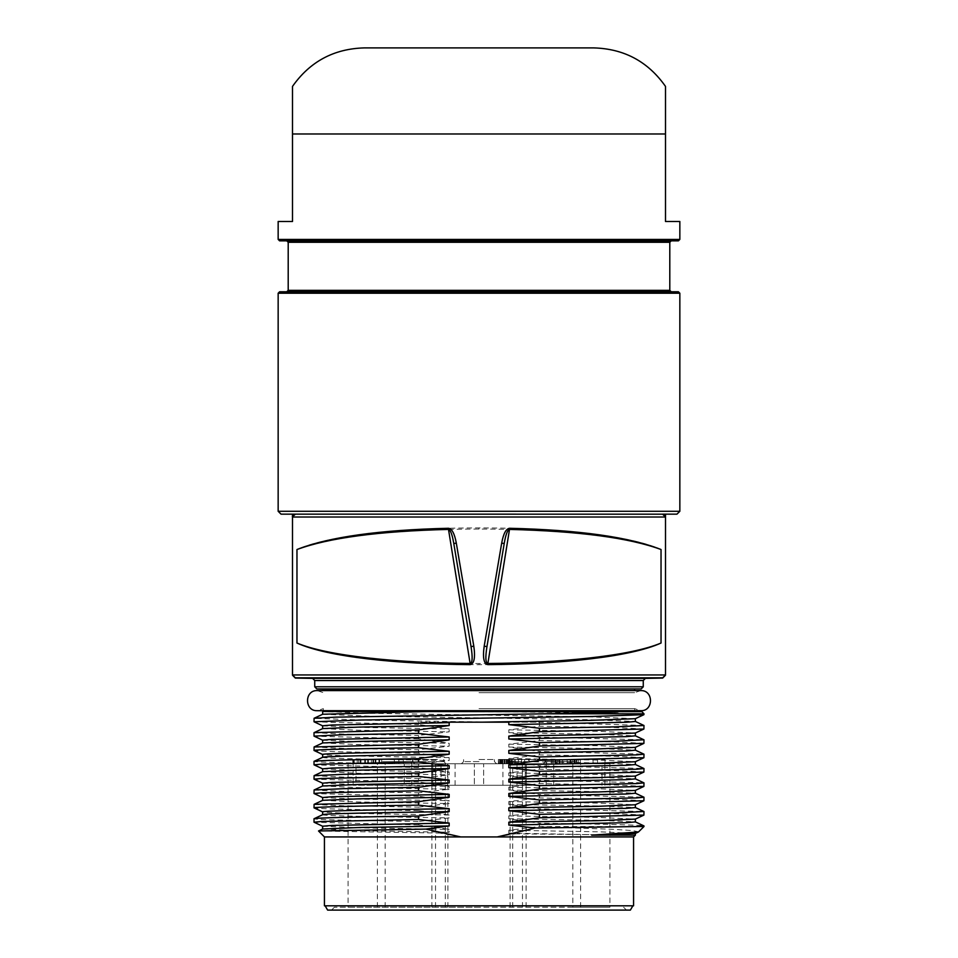 <?xml version="1.0" encoding="UTF-8"?>
<svg xmlns="http://www.w3.org/2000/svg" width="958" height="958" viewBox="0 0 958 958"><rect width="100%" height="100%" fill="white"/><g stroke="black" fill="none" stroke-linecap="round" stroke-linejoin="round"><path stroke-width="0.72" stroke-dasharray="4.79 3.59" d="M634.663 689.125L323.337 689.125M479 692.658L634.663 692.658L479 692.658M479 708.633L634.663 708.633L479 708.633M634.663 711.459L323.337 711.459M643.98 713.794L633.585 713.794C608.869 712.812 524.876 711.866 453.661 711.65L322.702 711.519L371.057 713.303L590.463 716.847L635.298 718.692M314.092 721.853L418.538 724.511L418.538 722.164L496.711 722.164L368.782 720.248L314.02 718.332M496.711 722.164L536.061 722.164L643.908 725.445M322.702 714.249L367.549 716.093L586.943 719.65L635.37 721.482M633.585 713.794L643.98 714.608M322.702 725.865L359.909 727.409L449.182 728.942L418.538 724.511M536.061 722.164L418.538 722.164M643.98 826.538L539.462 826.538L508.818 830.239L508.818 833.113L515.117 833.819L497.202 836.933L460.798 836.933L439.746 833.065L449.182 832.239L449.182 829.365L418.538 824.934L418.538 821.485L449.182 817.893L449.182 815.019L418.538 810.588L418.538 807.139L449.182 803.546L449.182 800.672L418.538 796.242L418.538 792.793L449.182 789.2L449.182 786.326L418.538 781.896L418.538 778.447L449.182 774.854L449.182 771.98L418.538 767.55L418.538 764.101L449.182 760.508L449.182 757.634L418.538 753.204L418.538 749.755L449.182 746.162L449.182 743.288L418.538 738.857L418.538 735.409L449.182 731.816L449.182 728.942M539.462 826.538L539.462 823.197C615.982 824.311 661.271 825.425 638.232 826.538M643.98 815.03L615.371 813.665L539.462 812.3L508.818 815.893L508.818 818.767L539.462 823.197M539.462 812.3L539.462 808.851L643.896 811.51M643.98 800.684L615.371 799.319L539.462 797.954L508.818 801.547L508.818 804.421L539.462 808.851M539.462 797.954L539.462 794.505L643.896 797.164M643.98 786.338L615.371 784.973L539.462 783.608L508.818 787.201L508.818 790.075L539.462 794.505M539.462 783.608L539.462 780.159L643.908 782.83M643.98 771.992L615.371 770.627L539.462 769.262L508.818 772.855L508.818 775.729L539.462 780.159M539.462 769.262L539.462 765.813L643.908 768.484M643.98 757.646L615.371 756.281L539.462 754.916L508.818 758.508L508.818 761.382L539.462 765.813M539.462 754.916L539.462 751.467L643.896 754.126M643.98 743.3L615.371 741.935L539.462 740.57L508.818 744.162L508.818 747.036L539.462 751.467M539.462 740.57L539.462 737.121L643.896 739.78M643.98 728.954L615.371 727.589L539.462 726.224L508.818 729.816L508.818 732.69L539.462 737.121M539.462 726.224L539.462 722.775M322.702 728.595L358.34 730.236L449.182 731.816M508.818 722.164L443.362 722.164M633.573 836.933L324.427 836.933M508.818 729.816L599.66 731.397L635.298 733.038M508.818 732.69L598.091 734.235L635.37 735.84M508.818 744.162L599.66 745.743L635.298 747.384M508.818 747.036L598.091 748.581L635.298 750.114M508.818 758.508L599.66 760.089L635.298 761.73M508.818 761.382L598.091 762.927L635.37 764.532M508.818 772.855L599.66 774.435L635.298 776.076M508.818 775.729L598.091 777.273L635.298 778.806M508.818 787.201L599.66 788.781L635.298 790.422M508.818 790.075L598.091 791.619L635.37 793.224M508.818 801.547L599.66 803.127L635.298 804.768M508.818 804.421L598.091 805.965L635.37 807.57M508.818 815.893L599.66 817.473L635.298 819.114M508.818 818.767L598.091 820.311L635.298 821.844M515.117 833.819L635.37 835.136M638.651 831.867L632.723 830.574L612.833 829.293L538.899 826.742M508.818 830.239L599.648 831.819L635.298 833.46M508.818 833.113L616.916 835.136M633.573 905.801L324.427 905.801M497.202 836.933L460.798 836.933M327.624 910.1L630.376 910.1M479 907.226L334.39 907.226L479 907.226M572.824 907.226L348.089 907.226L609.911 907.226L572.824 907.226L572.824 763.765L553.76 763.765L553.76 785.285L353.143 785.285L553.76 785.285M522.481 907.226L522.481 763.765L546.216 763.765L546.216 785.285M517.021 785.285L440.979 785.285L517.021 785.285L517.021 763.765L440.979 763.765L517.021 763.765M510.458 785.285L510.458 763.765L553.76 763.765M580.62 907.226L580.62 763.765L609.911 763.765L498.364 763.765L510.41 763.765L510.41 759.466L504.579 759.466L512.35 759.466L510.027 759.466L510.41 763.765L510.41 759.466L510.41 763.765L510.027 759.466L509.249 759.466L510.027 759.466L510.41 763.765M580.62 763.765L572.824 763.765M577.578 763.765L543.294 763.765L577.578 763.765M593.05 763.765L575.123 763.765L605.001 763.765L593.05 763.765L593.05 759.466L575.123 759.466L597.541 759.466L580.344 759.466L593.05 759.466L593.05 763.765L593.05 759.466L593.05 763.765L580.344 763.765L593.05 763.765L593.05 759.466M604.857 763.765L604.857 785.285M525.247 785.285L525.247 763.765M512.698 907.226L512.698 763.765L601.983 763.765L601.983 785.285M510.111 907.226L510.111 763.765L512.698 763.765M522.361 785.285L522.361 763.765L483.658 763.765L483.658 785.285L483.658 763.765L510.111 763.765M447.889 907.226L447.889 763.765L474.342 763.765L474.342 785.285L474.342 763.765L356.017 763.765L356.017 785.285M522.361 763.765L601.983 763.765M539.929 763.765L512.015 763.765L539.929 763.765M556.682 763.765L578.345 763.765L551.449 763.765L556.682 763.765L556.682 759.466L559.664 759.466L551.449 759.466L556.682 759.466M538.659 761.622L514.171 761.622L538.659 761.622M520.529 759.466L545.018 759.466L520.529 759.466M559.664 763.765L559.664 759.466L562.657 759.466L555.185 759.466L576.848 759.466L551.449 759.466L567.136 759.466L559.664 759.466L559.664 763.765M551.449 763.765L551.449 759.466M576.848 763.765L576.848 759.466L567.136 759.466L578.345 759.466L576.848 759.466L576.848 763.765M555.185 763.765L555.185 759.466M558.921 763.765L558.921 759.466L558.921 763.765M562.657 763.765L562.657 759.466L567.136 759.466L562.657 759.466L562.657 763.765M567.136 763.765L567.136 759.466L570.13 759.466L567.136 759.466L567.136 763.765M570.872 763.765L570.872 759.466L570.872 763.765M574.608 763.765L574.608 759.466L570.13 759.466L574.608 759.466L574.608 763.765M578.345 763.765L578.345 759.466L578.345 763.765M552.946 763.765L552.946 759.466M555.927 763.765L555.927 759.466M557.424 763.765L557.424 759.466M570.13 763.765L570.13 759.466L570.13 763.765M572.369 763.765L572.369 759.466L572.369 763.765M573.866 763.765L573.866 759.466L573.866 763.765M445.302 907.226L445.302 763.765L447.889 763.765M356.017 763.765L445.302 763.765M377.38 907.226L377.38 763.765L348.089 763.765L353.143 763.765L353.143 785.285M435.639 785.285L435.639 763.765M418.071 763.765L445.985 763.765L418.071 763.765M403.33 763.765L394.361 763.765L403.33 763.765L403.33 759.466L398.839 759.466L403.33 759.466L403.33 763.765M419.341 761.622L443.829 761.622L419.341 761.622M437.471 759.466L412.982 759.466L437.471 759.466M398.839 763.765L398.839 759.466L394.361 759.466L398.839 759.466L398.839 763.765L398.839 759.466M394.361 763.765L394.361 759.466L394.361 763.765M385.176 907.226L385.176 763.765L358.735 763.765L377.416 763.765L377.416 759.466L378.901 759.466L352.76 759.466L377.416 759.466M385.176 763.765L404.24 763.765L404.24 785.285M435.519 907.226L435.519 763.765L411.784 763.765L411.784 785.285M404.24 763.765L353.143 763.765M447.542 785.285L447.542 763.765M380.422 763.765L414.706 763.765L380.422 763.765M352.76 763.765L379.655 763.765L352.76 763.765L352.76 759.466L352.76 763.765M432.753 785.285L432.753 763.765M382.47 761.622L412.563 761.622L382.47 761.622M411.808 759.466L381.715 759.466L411.808 759.466M373.68 763.765L373.68 759.466L375.165 759.466L373.68 759.466L373.68 763.765M375.165 763.765L375.165 759.466L375.165 763.765M371.429 763.765L371.429 759.466M367.692 763.765L367.692 759.466M364.711 763.765L364.711 759.466M360.974 763.765L360.974 759.466M358.735 763.765L358.735 759.466L358.735 763.765M357.238 763.765L357.238 759.466L353.502 759.466L357.238 759.466L357.238 763.765M353.502 763.765L353.502 759.466M354.244 763.765L354.244 759.466M360.232 763.765L360.232 759.466M365.453 763.765L365.453 759.466M368.447 763.765L368.447 759.466M372.925 763.765L372.925 759.466M375.919 763.765L375.919 759.466M378.901 763.765L378.901 759.466L378.901 763.765M379.655 763.765L379.655 759.466L379.655 763.765M431.914 907.226L431.914 763.765L435.519 763.765M526.086 907.226L526.086 763.765L431.914 763.765M522.481 763.765L526.086 763.765M546.216 763.765L411.784 763.765M479 763.765L461.421 763.765L479 763.765M529.175 763.765L500.555 763.765L529.175 763.765L529.175 759.466L500.555 759.466L529.175 759.466M455.086 785.285L455.086 763.765M502.914 785.285L502.914 763.765M479 761.622L463.576 761.622L479 761.622M479 759.466L494.424 759.466L479 759.466M500.555 763.765L500.555 759.466M528.421 759.466L501.309 759.466L528.421 759.466L528.421 763.765L501.309 763.765L501.309 759.466M501.309 763.765L528.421 763.765M514.41 763.765L524.661 763.765L514.41 763.765L514.41 759.466L505.07 759.466L524.661 759.466L514.41 759.466L514.41 763.765M508.207 763.765L521.523 763.765L508.207 763.765L508.207 759.466L521.523 759.466L508.207 759.466L508.207 763.765M511.344 763.765L518.386 763.765L511.344 763.765L511.344 759.466L518.386 759.466L511.344 759.466L511.344 763.765M515.32 763.765L515.32 759.466L515.32 763.765M524.661 763.765L524.661 759.466L524.661 763.765M505.07 763.765L505.07 759.466L505.07 763.765M521.523 763.765L521.523 759.466L521.523 763.765M518.386 763.765L518.386 759.466L518.386 763.765M575.53 761.622L545.437 761.622L575.53 761.622M546.192 759.466L576.285 759.466L546.192 759.466M575.123 763.765L575.123 759.466L575.123 763.765M597.541 763.765L597.541 759.466L605.001 759.466L597.541 759.466L597.541 763.765M605.001 763.765L605.001 759.466L605.001 763.765M580.344 763.765L580.344 759.466M440.979 785.285L440.979 763.765M511.572 763.765L512.35 763.765L511.572 763.765L511.572 759.466M512.35 763.765L512.35 759.466L512.35 763.765M508.47 763.765L508.47 759.466L508.47 763.765M506.531 763.765L506.531 759.466L499.537 759.466L506.531 759.466L506.531 763.765L506.531 759.466M504.579 763.765L504.579 759.466M502.639 763.765L502.639 759.466M500.699 763.765L500.699 759.466L509.249 759.466L500.699 759.466L500.699 763.765L500.699 759.466M499.537 763.765L499.537 759.466L498.759 759.466L499.537 759.466L499.537 763.765M498.759 763.765L498.364 759.466L498.759 763.765M498.364 763.765L498.364 759.466L498.364 763.765M506.135 763.765L506.135 759.466M508.075 763.765L508.075 759.466L508.075 763.765L504.195 763.765L504.195 759.466L504.195 763.765L503.034 763.765L503.034 759.466L503.034 763.765L501.86 763.765L501.86 759.466L501.86 763.765L501.082 763.765L509.249 763.765L508.075 763.765L508.075 759.466M511.189 763.765L511.189 759.466M509.632 763.765L509.632 759.466M508.854 763.765L508.854 759.466M507.692 763.765L507.692 759.466M500.316 763.765L500.316 759.466L500.316 763.765M510.027 763.765L509.249 763.765L510.027 763.765L510.027 759.466M509.249 763.765L509.249 759.466L509.249 763.765M506.914 763.765L506.914 759.466L506.914 763.765M501.082 763.765L501.082 759.466M501.86 763.765L501.86 759.466M503.034 763.765L503.034 759.466M504.195 763.765L504.195 759.466M318.499 831.017L439.746 833.065M322.702 829.017L358.34 830.658L449.182 832.239M322.63 826.215L359.909 827.832L449.182 829.365M418.538 824.934L314.104 822.275M322.702 814.671L314.02 818.755C313.158 819.665 356.604 820.575 418.538 821.485M322.63 814.707L322.63 814.743C321.265 815.797 377.476 816.839 449.182 817.893M449.182 815.019C377.476 813.977 321.265 812.923 322.63 811.869L322.63 811.905M418.538 810.588C356.604 809.678 313.158 808.768 314.02 807.857M314.02 804.409L342.629 805.774L418.538 807.139M322.702 800.325L358.34 801.966L449.182 803.546M322.702 797.595L359.909 799.14L449.182 800.672M418.538 796.242L314.092 793.583M314.02 790.063L342.629 791.428L418.538 792.793M322.702 785.979L358.34 787.62L449.182 789.2M322.63 783.177L359.909 784.794L449.182 786.326M418.538 781.896L314.104 779.237M314.02 775.717L342.629 777.082L418.538 778.447M322.702 771.633L358.34 773.274L449.182 774.854M322.702 768.903L359.909 770.448L449.182 771.98M418.538 767.55L314.104 764.891M322.63 757.323L314.02 761.37C313.158 762.281 356.604 763.191 418.538 764.101M322.702 757.287L322.63 757.359C321.265 758.413 377.476 759.455 449.182 760.508M449.182 757.634C377.476 756.592 321.265 755.539 322.63 754.485L322.63 754.521M418.538 753.204C356.604 752.293 313.158 751.383 314.02 750.473M314.02 747.024L342.629 748.39L418.538 749.755M322.702 742.941L358.34 744.582L449.182 746.162M322.63 740.139L359.909 741.755L449.182 743.288M418.538 738.857L314.092 736.199M314.02 732.678L342.629 734.044L418.538 735.409M281.029 514.147L295.375 514.147L292.501 517.021L665.499 516.997L665.499 674.947L662.673 677.821L295.327 677.821L292.501 674.947L292.501 516.985M292.501 514.147L292.501 516.613L293.376 514.147L292.501 514.147L295.375 514.147L293.376 514.147M676.971 514.147L295.375 514.147L293.423 514.913M679.845 511.285L278.155 511.285M665.499 514.147L665.499 517.021L662.625 514.147L665.499 514.147L662.685 514.147M661.032 643.034L661.032 549.521C629.25 534.995 555.113 527.906 479 527.894C402.911 527.906 328.774 534.995 296.968 549.521L296.968 643.034C328.774 657.559 402.911 664.648 479 664.672C555.113 664.648 629.25 657.559 661.032 643.034C629.49 656.422 555.089 663.571 479 663.511C402.947 663.571 328.534 656.434 296.968 643.034M665.499 516.613L664.624 514.147M661.032 549.521C629.49 536.133 555.089 528.996 479 529.044C402.947 528.996 328.534 536.121 296.968 549.521M279.592 291.783L678.408 291.783M671.235 240.853L678.408 240.853M279.592 240.853L479 240.853M679.845 221.49L665.499 221.49L665.499 86.4L665.499 133.976L292.501 133.976L292.501 86.4L292.501 221.49L278.155 221.49M364.232 47.9L593.768 47.9M487.347 644.303L504.207 543.569M453.793 543.569L470.653 644.303M643.261 686.802L314.739 686.802M643.261 680.527L314.739 680.527M645.381 678.372L312.619 678.372M316.835 688.946L641.165 688.946M641.884 711.65L453.661 711.65M665.499 674.947L292.501 674.947M479 664.672L479 663.511M479 527.894L479 529.044M679.845 293.22L278.155 293.22M669.798 290.346L288.202 290.346M288.202 242.29L669.798 242.29M679.845 239.416L278.155 239.416M640.746 690.61L634.663 692.658L634.663 690.61L317.254 690.61L323.337 692.658L323.337 690.61M634.663 710.692L634.663 708.633L640.746 710.692L317.254 710.692L323.337 708.633L323.337 710.692M334.39 907.226L331.528 910.1M623.61 907.226L626.472 910.1M609.911 763.765L609.911 907.226M545.018 759.466L545.018 761.622L547.174 763.765M514.171 759.466L514.171 761.622L512.015 763.765M348.089 763.765L348.089 907.226M443.829 759.466L443.829 761.622L445.985 763.765M412.982 759.466L412.982 761.622L410.826 763.765M431.663 763.765L431.663 785.285M381.715 759.466L381.715 761.622L379.56 763.765M412.563 759.466L412.563 761.622L414.706 763.765M463.576 761.622L461.421 763.765L463.576 761.622L463.576 759.466L463.576 761.622M494.424 761.622L496.579 763.765L494.424 761.622L494.424 759.466L494.424 761.622M526.337 763.765L526.337 785.285M545.437 759.466L545.437 761.622L543.294 763.765M576.285 759.466L576.285 761.622L578.44 763.765"/><path stroke-width="1.44" d="M323.337 690.61L323.337 689.125L641.165 688.946L643.261 686.802L643.261 680.527L645.381 678.372L662.685 678.072L665.499 675.198M323.337 710.692L323.337 711.459L634.663 711.459L634.663 710.692M323.337 711.459L609.683 711.65L617.994 711.95L612.569 712.297L545.821 713.794L643.98 713.794L641.884 711.65L609.683 711.65M643.98 713.794L643.908 714.68L593.038 716.452L361.489 720.009L314.02 721.781L314.092 718.26L335.767 717.147L545.821 713.794M635.298 721.422L643.98 725.505L615.371 726.871L539.462 728.236L508.818 724.643L508.818 722.164L443.362 722.164L449.182 722.643L331.827 725.014L322.63 725.793L322.63 728.667M429.196 711.471L322.702 714.249L314.092 718.272M635.37 718.62L635.37 721.494L626.161 722.284L508.818 724.643M314.02 721.781L322.702 725.865M643.908 714.68L635.298 718.692L588.919 720.428L482.042 722.164M449.182 722.643L449.182 725.517L359.909 727.062L322.702 728.595L314.02 732.678L314.02 736.127L342.629 734.762L418.538 733.397L449.182 736.989L449.182 739.863L418.538 744.294L314.092 746.965L314.02 750.473C313.158 749.563 356.604 748.653 418.538 747.743L449.182 751.335L449.182 754.209L418.538 758.64C356.604 759.55 313.158 760.46 314.02 761.37L322.702 757.287M322.702 826.287L314.02 822.204L321.337 821.521L418.538 819.473L449.182 823.066L449.182 825.94L425.903 829.089L460.798 836.933L497.202 836.933L535.271 828.023L508.818 825.066L508.818 822.192L539.462 817.761L539.462 814.312L508.818 810.719L508.818 807.845L539.462 803.415L539.462 799.966L508.818 796.373L508.818 793.499L539.462 789.069L539.462 785.62L508.818 782.027L508.818 779.153L539.462 774.723L539.462 771.274L508.818 767.681L508.818 764.807L539.462 760.377L539.462 756.928L508.818 753.335L508.818 750.461L539.462 746.031L539.462 742.582L508.818 738.989L508.818 736.115L539.462 731.684L539.462 728.236M418.538 819.473L418.538 816.024C356.604 816.935 313.158 817.845 314.02 818.755L322.702 814.671M322.702 811.941L314.02 807.857C313.158 806.947 356.604 806.037 418.538 805.127L449.182 808.72L449.182 811.594L418.538 816.024M418.538 805.127L418.538 801.678L314.092 804.349L314.02 807.857L322.63 811.869L322.63 814.707C321.265 813.689 377.476 812.647 449.182 811.594M322.702 797.595L314.02 793.511L321.337 792.829L418.538 790.781L449.182 794.374L449.182 797.248L418.538 801.678M418.538 790.781L418.538 787.332L344.018 788.662L314.092 790.003L314.02 793.511M322.702 783.249L314.02 779.165L321.337 778.483L418.538 776.435L449.182 780.028L449.182 782.902L418.538 787.332M418.538 776.435L418.538 772.986L344.018 774.315L314.092 775.657L314.02 779.165M322.702 768.903L314.02 764.819L321.337 764.137L418.538 762.089L449.182 765.682L449.182 768.555L418.538 772.986M418.538 762.089L418.538 758.64M418.538 747.743L418.538 744.294M418.538 733.397L418.538 729.948L314.092 732.619M449.182 725.517L418.538 729.948M539.462 731.684L643.908 729.026L643.98 725.505M643.908 729.026L635.298 733.038L598.091 734.582L508.818 736.115M635.37 732.966L635.37 735.84L626.173 736.63L508.818 738.989M643.896 739.78L615.371 741.217L539.462 742.582M539.462 746.031L643.908 743.372L643.98 739.851M643.908 743.372L635.298 747.384L598.091 748.928L508.818 750.461M635.37 747.312L635.37 750.186L626.173 750.976L508.818 753.335M635.298 750.114L643.98 754.197L636.663 754.88L539.462 756.928M539.462 760.377L643.908 757.718L643.98 754.197M643.908 757.718L635.298 761.73L598.091 763.275L508.818 764.807M635.37 761.658L635.37 764.532L626.173 765.322L508.818 767.681M635.298 764.46L643.98 768.544L636.663 769.226L539.462 771.274M539.462 774.723L643.908 772.064L643.98 768.544M643.908 772.064L635.298 776.076L598.091 777.621L508.818 779.153M635.37 776.004L635.37 778.878L626.173 779.668L508.818 782.027M635.298 778.806L643.98 782.89L636.663 783.572L539.462 785.62M539.462 789.069L643.908 786.41L643.98 782.89M643.908 786.41L635.298 790.422L598.091 791.967L508.818 793.499M635.37 790.35L635.37 793.224L626.173 794.014L508.818 796.373M635.298 793.152L643.98 797.236L636.663 797.918L539.462 799.966M539.462 803.415L643.908 800.756L643.98 797.236M643.908 800.756L635.298 804.768L598.091 806.313L508.818 807.845M635.37 804.696L635.37 807.57L626.173 808.36L508.818 810.719M643.896 811.51L615.371 812.947L539.462 814.312M539.462 817.761L643.908 815.102L643.98 811.582M643.908 815.102L635.298 819.114L598.091 820.659L508.818 822.192M635.37 819.042L635.37 821.916L626.173 822.706L508.818 825.066M635.298 821.844L643.98 825.928L638.232 826.538L535.271 828.023M638.232 826.538L643.98 826.538L643.98 825.928M497.202 836.933L633.573 836.933L635.37 835.136L591.709 835.136L638.447 831.999L643.98 826.538M638.447 831.999L635.298 833.46L591.709 835.136M460.798 836.933L324.427 836.933L324.427 905.801L633.573 905.801L633.573 836.933M632.867 905.801L630.376 910.1L327.624 910.1L325.133 905.801M425.903 829.089L318.523 830.969L324.427 836.933M449.182 825.94L359.909 827.484L322.702 829.017L318.523 830.969M449.182 823.066L331.827 825.437L322.63 826.215L322.63 829.089M449.182 808.72C377.476 809.773 321.265 810.827 322.63 811.869M449.182 797.248L359.909 798.792L322.702 800.325L314.092 804.349M449.182 794.374L331.827 796.745L322.63 797.523L322.63 800.397M449.182 782.902L359.909 784.446L322.702 785.979L314.092 790.003M449.182 780.028L331.827 782.399L322.63 783.177L322.63 786.051M449.182 768.555L359.909 770.1L322.702 771.633L314.092 775.657M449.182 765.682L331.827 768.053L322.63 768.831L322.63 771.705M449.182 751.335C377.476 752.389 321.265 753.443 322.63 754.485L322.63 757.323M322.702 754.557L314.02 750.473L322.63 754.485M449.182 739.863L359.909 741.408L322.702 742.941L314.092 746.965M449.182 736.989L331.827 739.36L322.63 740.139L322.63 743.013M322.702 740.211L314.02 736.127M449.182 754.209C377.476 755.263 321.265 756.305 322.63 757.359M292.501 674.947L665.499 674.947L662.673 677.821L295.327 677.821L292.501 674.947L292.501 514.147M665.499 674.947L665.499 517.021L662.625 514.147L676.971 514.147L679.845 511.285L679.845 293.22L678.408 291.783L279.592 291.783L278.155 293.22L679.845 293.22M509.572 528.277C506.028 528.72 503.405 533.666 501.693 543.09L484.197 646.159C482.569 657.703 483.802 663.858 487.897 664.636C560.969 664.086 630.448 656.984 661.032 643.034L661.032 549.521C629.262 537.007 578.776 529.93 509.572 528.277L509.5 529.415C578.848 531.127 629.358 537.833 661.032 549.521M296.968 643.034L296.968 549.521C328.762 537.007 379.248 529.918 448.428 528.277C451.96 528.708 454.583 533.642 456.307 543.09L473.803 646.159C475.443 657.667 474.21 663.834 470.103 664.636C397.127 664.086 327.564 656.996 296.968 643.034C327.337 655.907 397.163 663.008 470.127 663.487L470.103 664.636M665.475 516.637L664.409 514.769L665.499 517.021L292.501 517.021C291.986 515.991 292.944 515.033 295.375 514.147L281.029 514.147L278.155 511.285L278.155 293.22M292.501 516.613L293.376 514.147M292.501 516.985L292.633 516.146M292.525 516.661L295.375 514.147L663.044 514.183M278.155 511.285L679.845 511.285M293.423 514.913L292.729 515.883M295.375 514.147L292.513 516.781M665.499 514.147L665.499 516.613L664.624 514.147M679.845 239.416L679.845 221.49L665.499 221.49L665.499 133.976L292.501 133.976L292.501 86.4L292.501 221.49L278.155 221.49L278.155 239.416L679.845 239.416L678.408 240.853L479 240.853L671.235 240.853L669.798 242.29L288.202 242.29L286.765 240.853M479 240.853L279.592 240.853L278.155 239.416M665.499 86.4C648.027 61.575 624.113 48.75 593.768 47.9L364.232 47.9C333.887 48.75 309.973 61.575 292.501 86.4M665.499 133.976L665.499 86.4L665.499 133.976M661.032 643.034C630.687 655.895 560.933 663.008 487.873 663.487L509.5 529.415C507.465 529.954 505.704 534.672 504.207 543.569L486.951 646.626L504.207 543.569L501.693 543.09M487.897 664.636L487.873 663.487C485.55 662.936 485.239 657.32 486.951 646.626L487.347 644.303M484.197 646.159L486.951 646.626M296.968 549.521C328.678 537.833 379.176 531.127 448.5 529.415L470.127 663.487C472.45 662.96 472.749 657.344 471.049 646.626L453.793 543.569C452.272 534.6 450.5 529.882 448.5 529.415L448.428 528.277M456.307 543.09L453.793 543.569M473.803 646.159L471.049 646.626L470.653 644.303M643.261 680.527L314.739 680.527L314.739 686.802L643.261 686.802M314.739 680.527L312.619 678.372L645.381 678.372M641.165 688.946L316.835 688.946L314.739 686.802M286.765 291.783L288.202 290.346L669.798 290.346L671.235 291.783M640.746 690.61C653.703 689.988 653.703 711.315 640.746 710.692L317.254 710.692C304.297 711.315 304.297 689.988 317.254 690.61L640.746 690.61L634.663 690.61L634.663 689.125M634.663 711.459L641.884 711.65M322.63 714.321L322.702 711.519M643.908 739.792L635.298 735.768M643.908 811.522L635.298 807.498M635.37 835.136L635.37 833.388M314.02 822.204L314.02 818.755M314.02 764.819L314.02 761.37M323.337 689.125L316.835 688.946M312.619 678.372L295.315 678.072L292.501 675.198M288.202 290.346L288.202 242.29M669.798 290.346L669.798 242.29"/></g></svg>
